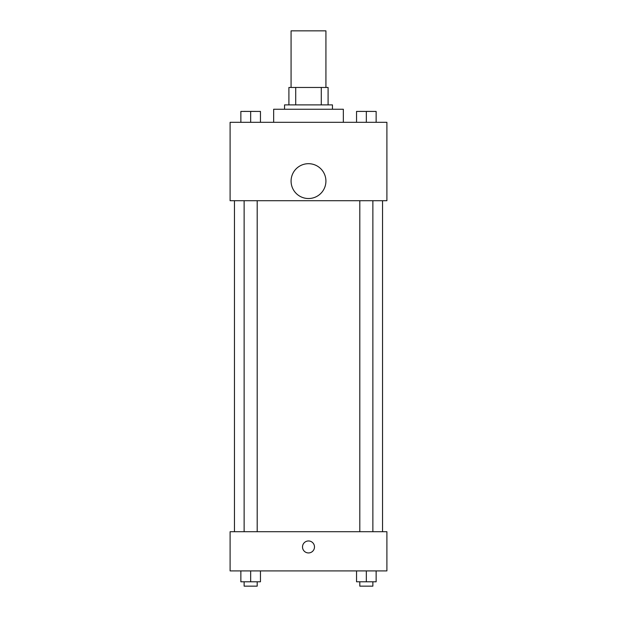 <?xml version="1.0" encoding="UTF-8"?>
<svg xmlns="http://www.w3.org/2000/svg" width="617" height="617" viewBox="0 0 617 617"><rect width="100%" height="100%" fill="white"/><g stroke="black" fill="none" stroke-linecap="round" stroke-linejoin="round"><path stroke-width="0.93" d="M325.923 87.467L325.923 30.85L291.077 30.85L291.077 87.467M295.72 104.89L295.72 87.467L288.903 87.467L288.903 104.89L288.903 87.467M295.72 87.467L328.097 87.467L328.097 104.89M321.28 104.89L321.28 87.467M284.545 109.248L284.545 104.89L332.455 104.89L332.455 109.248M343.345 122.313L343.345 109.248L273.655 109.248L273.655 122.313M230.102 122.313L386.898 122.313L386.898 200.71L230.102 200.71L230.102 122.313M308.5 198.527A17.423 17.423 0 0 1 293.414 172.398A17.423 17.423 0 0 1 323.586 172.398A17.423 17.423 0 0 1 308.5 198.527M230.102 531.707L386.898 531.707L386.898 570.91L230.102 570.91L230.102 531.707M308.5 552.94A5.985 5.985 0 0 1 303.317 543.955A5.985 5.985 0 0 1 313.683 543.955A5.985 5.985 0 0 1 308.5 552.94M356.541 570.91L356.541 581.792L376.139 581.792L376.139 570.91L376.139 581.792M366.336 581.792L366.336 570.91M372.869 581.792L372.869 586.15L359.804 586.15L359.804 581.792M240.861 570.91L240.861 581.792L260.459 581.792L260.459 570.91L260.459 581.792M250.664 581.792L250.664 570.91M257.196 581.792L257.196 586.15L244.131 586.15L244.131 581.792M356.541 122.313L356.541 111.422L376.139 111.422L376.139 122.313L376.139 111.422M366.336 122.313L366.336 111.422L359.804 111.392M372.869 111.422L366.336 111.392M240.861 122.313L240.861 111.422L260.459 111.422L260.459 122.313L260.459 111.422M250.664 122.313L250.664 111.422L244.131 111.392M257.196 111.422L250.664 111.392M382.54 531.707L382.54 200.71M234.46 531.707L234.46 200.71M359.804 200.71L359.804 531.707M372.869 200.71L372.869 531.707M257.196 531.707L257.196 200.71M244.131 531.707L244.131 200.71"/></g></svg>
